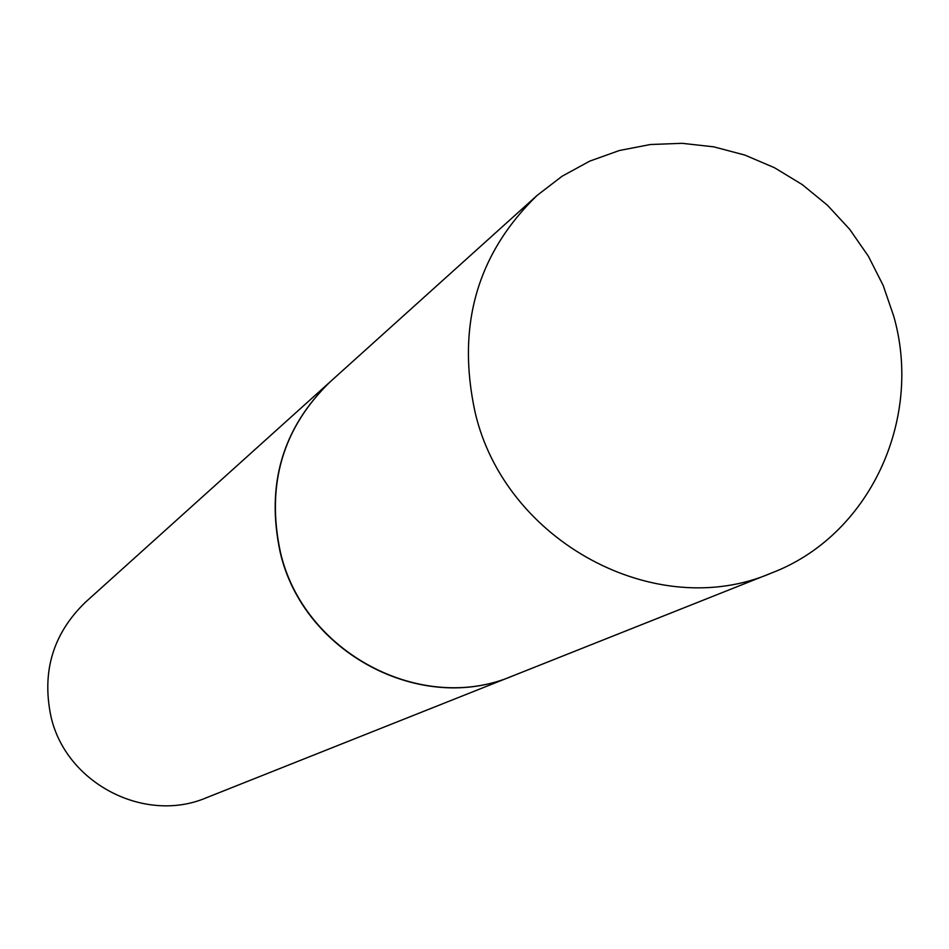 <?xml version="1.0" encoding="UTF-8"?>
<svg xmlns="http://www.w3.org/2000/svg" width="949" height="949" viewBox="0 0 949 949"><rect width="100%" height="100%" fill="white"/><g stroke="black" fill="none" stroke-linecap="round" stroke-linejoin="round"><path stroke-width="1.42" d="M475.129 412.435C456.374 326.112 477.015 253.786 537.063 195.458L562.105 176.217L589.744 161.128L619.4 150.5L650.397 144.521L682.082 143.311L713.755 146.846L744.775 155.043L774.455 167.712L802.213 184.569L827.445 205.233L849.652 229.278L868.359 256.206L883.175 285.435L893.792 316.373C923.247 419.849 869.308 535.841 771.573 572.982C656.684 622.805 505.129 542.021 475.129 412.435M771.573 572.982L512.958 675.83C421.783 715.214 303.253 652.876 280.358 551.938C266.04 484.654 282.672 427.916 330.264 381.723L537.063 195.458M512.816 675.878L512.685 675.937C421.534 715.309 303.039 652.983 280.157 552.081C265.839 484.82 282.47 428.106 330.05 381.913L330.157 381.818M512.685 675.937L206.668 797.635C144.806 824.242 65.73 783.293 50.914 716.281C41.626 671.584 53.097 633.588 85.339 602.318L330.05 381.913"/></g></svg>
